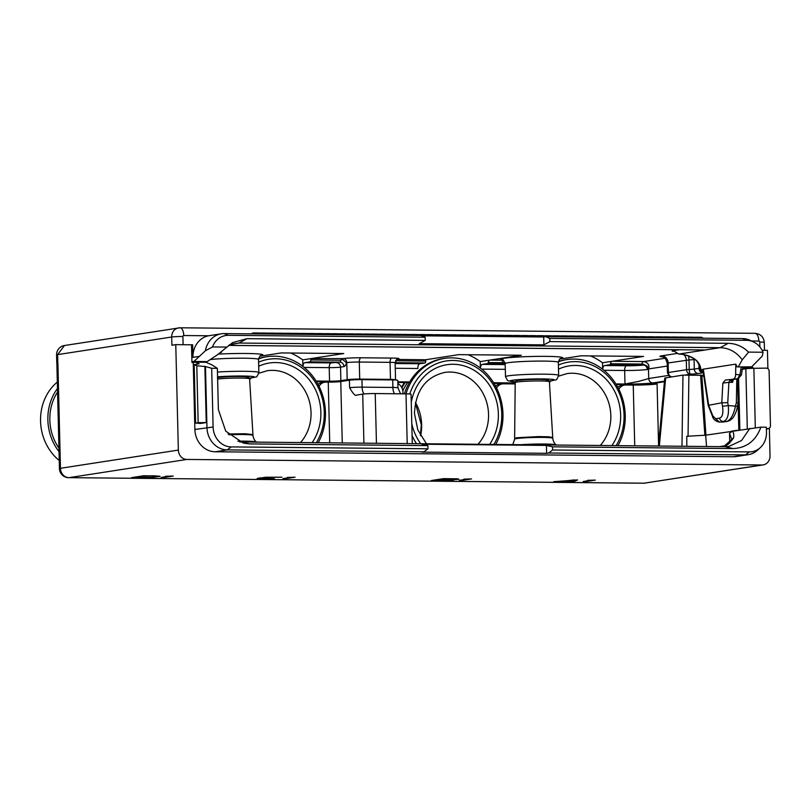 <?xml version="1.0" encoding="UTF-8"?>
<svg xmlns="http://www.w3.org/2000/svg" width="811" height="811" viewBox="0 0 811 811"><rect width="100%" height="100%" fill="white"/><g stroke="black" fill="none" stroke-linecap="round" stroke-linejoin="round"><path stroke-width="1.22" d="M762.097 350.281L767.449 350.332L767.895 368.67M769.355 428.086L770.024 455.782A9.306 8.262 81.2 0 1 763.161 464.896L644.086 483.194L68.965 477.659L186.854 459.442L761.975 464.987A9.306 8.262 81.2 0 0 763.161 464.896M761.975 464.987L644.086 483.194A9.306 4.237 -89.4 0 1 643.772 483.214L68.965 477.659A9.306 8.262 81.2 0 1 60.46 468.292L57.885 362.841A9.306 0.618 -1.4 0 0 56.861 363.146L59.436 468.596A9.306 0.618 -1.4 0 1 60.46 468.292L178.349 450.085A9.306 8.262 81.2 0 0 186.854 459.442M178.349 450.085L175.774 344.634L191.508 344.787L191.943 362.466L193.241 362.476L194.883 429.475A22.15 19.667 81.2 0 0 215.138 451.768L733.296 456.755A22.15 19.667 81.2 0 0 736.145 456.552L748.229 454.687A22.15 19.667 81.2 0 0 757.788 449.983L760.434 447.51A19.778 17.558 81.2 0 0 766.486 432.334L766.365 427.204L760.9 427.154C755.761 440.839 746.505 447.976 733.114 448.564L552.534 446.82L546.432 445.421L546.624 453.308L421.973 452.102L423.991 451.788L427.965 448.797L427.884 445.624L249.585 443.911L243.462 443.151L225.732 431.158L218.362 409.565L217.358 368.346L211.681 368.295L213.111 427.012A19.778 17.558 81.2 0 0 231.206 446.912L427.965 448.797M752.111 366.41L752.142 367.525M617.82 387.242A9.306 8.262 -98.8 0 1 621.53 385.539L624.551 385.073A9.306 8.262 81.2 0 0 618.854 389.239M495.541 386.066A9.306 8.262 -98.8 0 1 499.252 384.363L502.273 383.897A9.306 8.262 81.2 0 0 496.575 388.063M318.034 384.353A9.306 8.262 -98.8 0 1 321.744 382.65L324.765 382.184A9.306 8.262 81.2 0 0 319.068 386.35M191.518 344.979L192.653 344.807L191.508 344.797M57.885 362.841L57.804 362.852A9.306 0.618 178.6 0 0 56.78 363.156A9.306 0.618 178.6 0 0 56.861 363.237M363.916 443.211L362.72 394.136L356.678 395.069C355.512 396.376 353.16 393.933 349.612 387.729L349.429 380.217L340.762 381.555A9.306 0.618 178.6 0 1 328.252 382.123L325.961 382.103A9.306 8.262 81.2 0 0 324.765 382.184M349.429 380.217A9.306 0.618 -1.4 0 1 361.949 379.639L392.717 379.933A9.306 0.618 -1.4 0 1 397.785 380.359L397.968 387.871L400.543 393.801M407.213 443.627L405.997 393.852A9.306 0.618 -1.4 0 1 411.065 394.278L412.282 443.678M405.997 393.852L375.229 393.558A9.306 0.618 -1.4 0 0 362.72 394.136M402.996 393.822L402.945 392.118A9.306 8.262 81.2 0 0 397.866 383.613M515.198 383.927L503.469 383.816A9.306 8.262 81.2 0 0 502.273 383.897M634.729 445.817L633.239 385.063L625.747 384.992A9.306 8.262 81.2 0 0 624.551 385.073M633.239 385.063A17.72 1.176 178.6 0 0 657.082 383.968L658.562 444.732M742.704 368.447L748.918 367.495L752.861 367.535L752.882 368.316M748.918 367.495L748.938 368.468M766.405 428.948L767.024 428.938A2.869 2.828 -112.6 0 0 768.068 428.725L768.727 428.451A2.869 2.828 67.4 0 0 770.45 425.765L769.112 370.962A2.869 2.828 67.4 0 0 766.213 368.133L753.865 368.295A7.745 0.517 178.6 0 0 745.836 368.741L742.349 369.238L741.355 375.047L735.638 374.398L735.8 364.129L737.077 366.907L751.665 366.846L744.569 367.941A18.663 1.237 178.6 0 0 742.704 368.376M768.727 428.451A2.869 2.828 67.4 0 1 767.693 428.664L766.395 428.684M552.534 446.82L552.605 450.004L548.631 452.994L745.39 454.89A22.15 19.667 81.2 0 0 748.229 454.687M552.605 450.004L749.364 451.899A19.778 17.558 81.2 0 0 760.434 447.51M548.631 452.994L546.624 453.308M211.681 368.295L205.477 366.531L206.967 427.61A22.15 19.667 81.2 0 0 227.232 449.902L423.991 451.788M205.477 366.531L196.779 365.781L194.164 364.656L199.141 363.825L195.258 362.162L205.832 362.264L211.965 364.879L217.358 368.346M193.241 362.476L195.258 362.162M204.869 366.268L206.237 422.572L200.601 423.443L195.593 423.058L194.164 364.656M681.98 446.273L682.963 375.108L702.275 375.321M682.963 375.108L664.767 378.048L658.441 446.05M703.786 376.04L701.89 376.314L705.945 435.152M686.836 446.324L686.785 436.277L705.671 435.193L760.9 427.154M721.537 422.085L722.216 422.085A62.741 4.167 178.6 0 0 726.565 421.497A4.43 3.933 81.2 0 0 727.143 421.456L729.788 420.524C733.164 417.837 733.306 418.314 736.601 410.508L738.192 402.945L736.368 402.763L736.793 378.95M737.027 430.317L731.38 431.219M721.871 422.115L722.631 422.065A4.43 3.629 83.2 0 1 722.216 422.085L721.871 422.115M616.279 384.556L636.544 384.749A17.234 1.146 -1.4 0 1 651.284 383.765L664.432 381.738M703.005 375.777L703.735 375.665M664.483 381.15L652.774 382.954C646.205 383.816 631.161 384.242 624.906 384.029L615.894 383.927M730.356 379.913A2.656 2.362 81.2 0 0 730.691 379.893L738.03 378.757L725.358 380.035L737.696 378.778L739.987 374.439L741.284 366.947L742.43 367.16M741.284 366.947L737.077 366.907M229.381 344.888L238.951 343.043L720.188 347.676C729.069 347.98 736.429 352.025 742.247 359.81L748.573 352.106L763.039 352.248L762.228 356.12L751.665 366.846M742.247 359.81L738.345 366.714M748.573 352.106C742.623 346.409 735.82 343.479 728.166 343.317L549.878 341.603L549.797 338.42L545.712 336.677L742.541 338.572A22.15 19.667 -98.8 0 1 750.236 340.377L753.5 341.928A19.778 17.558 -98.8 0 1 763.039 352.248M549.797 338.42L746.637 340.316A19.778 17.558 -98.8 0 1 753.5 341.928M549.878 341.603L543.887 344.878L543.694 336.991L545.712 336.677M425.228 340.397L425.157 337.224L228.317 335.328A19.778 17.558 -98.8 0 0 212.492 346.946L226.958 347.088L232.676 342.587L246.939 338.684L425.228 340.397L419.236 343.671L543.887 344.878M425.157 337.224L421.061 335.48L224.231 333.585A22.15 19.667 -98.8 0 0 221.393 333.787L208.63 335.774A22.15 19.667 81.2 0 0 192.957 357.357L192.653 344.807M226.958 347.088L217.47 354.752L207.21 361.605L193.9 361.473L205.396 350.757A22.15 19.667 -98.8 0 1 221.393 333.787M212.492 346.946L205.396 350.757M207.21 361.605L203.085 362.243M728.166 343.317L720.188 347.676L678.807 354.072C684.281 354.204 689.299 355.674 693.892 358.503A4.43 1.581 123.9 0 1 693.354 358.411L693.354 358.411C687.616 355.299 682.72 353.849 678.655 354.083L673.353 350.656L679.273 349.744M693.892 358.503A31.011 27.533 -98.8 0 1 694.976 359.263C698.514 361.888 700.522 365.497 700.968 370.1L703.299 369.147L735.8 364.129M228.783 345.385L704.708 349.967M191.923 361.777L193.9 361.473M421.852 335.815L543.694 336.991M255.526 333.889A2.169 0.993 -89.4 0 0 255.475 333.838A10.594 4.825 -89.4 0 0 253.569 332.946A10.594 4.825 -89.4 0 0 251.592 333.848M261.284 333.939A2.169 0.993 -89.4 0 0 261.243 333.889A10.594 4.825 -89.4 0 0 259.327 332.997L253.569 332.946M263.413 333.96A2.169 0.993 -89.4 0 0 263.372 333.909A10.594 4.825 -89.4 0 0 261.456 333.017A10.594 4.825 -89.4 0 0 260.392 333.27M269.171 334.02A2.169 0.993 -89.4 0 0 269.13 333.97A10.594 4.825 -89.4 0 0 267.224 333.078L261.456 333.017M271.31 334.041A2.169 0.993 -89.4 0 0 271.259 333.99A10.594 4.825 -89.4 0 0 269.353 333.098A10.594 4.825 -89.4 0 0 268.279 333.351M277.068 334.091A2.169 0.993 -89.4 0 0 277.017 334.041A10.594 4.825 -89.4 0 0 275.111 333.149L269.353 333.098M279.197 334.112A2.169 0.993 -89.4 0 0 279.146 334.061A10.594 4.825 -89.4 0 0 277.24 333.169A10.594 4.825 -89.4 0 0 276.176 333.422M284.955 334.173A2.169 0.993 -89.4 0 0 284.904 334.122A10.594 4.825 -89.4 0 0 282.998 333.23L277.24 333.169M287.084 334.193A2.169 0.993 -89.4 0 0 287.033 334.142A10.594 4.825 -89.4 0 0 285.127 333.25A10.594 4.825 -89.4 0 0 284.063 333.503M292.842 334.244A2.169 0.993 -89.4 0 0 292.791 334.193A10.594 4.825 -89.4 0 0 290.885 333.301L285.127 333.25M294.971 334.264A2.169 0.993 -89.4 0 0 294.93 334.213A10.594 4.825 -89.4 0 0 293.014 333.321A10.594 4.825 -89.4 0 0 291.95 333.574M300.729 334.325A2.169 0.993 -89.4 0 0 300.688 334.274A10.594 4.825 -89.4 0 0 298.772 333.382L293.014 333.321M302.858 334.345A2.169 0.993 -89.4 0 0 302.817 334.294A10.594 4.825 -89.4 0 0 300.911 333.402A10.594 4.825 -89.4 0 0 299.837 333.656M308.616 334.396A2.169 0.993 -89.4 0 0 308.575 334.345A10.594 4.825 -89.4 0 0 306.67 333.453L300.911 333.402M310.755 334.416A2.169 0.993 -89.4 0 0 310.704 334.365A10.594 4.825 -89.4 0 0 308.798 333.473A10.594 4.825 -89.4 0 0 307.724 333.726M316.513 334.477A2.169 0.993 -89.4 0 0 316.462 334.426A10.594 4.825 -89.4 0 0 314.556 333.534L308.798 333.473M318.642 334.497A2.169 0.993 -89.4 0 0 318.591 334.446A10.594 4.825 -89.4 0 0 316.685 333.554A10.594 4.825 -89.4 0 0 315.621 333.808M324.4 334.548A2.169 0.993 -89.4 0 0 324.349 334.497A10.594 4.825 -89.4 0 0 322.443 333.605L316.685 333.554M326.529 334.568A2.169 0.993 -89.4 0 0 326.478 334.517A10.594 4.825 -89.4 0 0 324.572 333.625A10.594 4.825 -89.4 0 0 323.508 333.879M332.287 334.619A2.169 0.993 -89.4 0 0 332.236 334.578A10.594 4.825 -89.4 0 0 330.33 333.686L324.572 333.625M334.416 334.649A2.169 0.993 -89.4 0 0 334.375 334.598A10.594 4.825 -89.4 0 0 332.459 333.706A10.594 4.825 -89.4 0 0 331.395 333.96M340.174 334.7A2.169 0.993 -89.4 0 0 340.133 334.649A10.594 4.825 -89.4 0 0 338.217 333.757L332.459 333.706M342.303 334.72A2.169 0.993 -89.4 0 0 342.262 334.669A10.594 4.825 -89.4 0 0 340.356 333.777A10.594 4.825 -89.4 0 0 339.282 334.031M348.071 334.771A2.169 0.993 -89.4 0 0 348.02 334.73A10.594 4.825 -89.4 0 0 346.115 333.838L340.356 333.777M350.2 334.791A2.169 0.993 -89.4 0 0 350.149 334.75A10.594 4.825 -89.4 0 0 348.243 333.858A10.594 4.825 -89.4 0 0 347.169 334.112M355.958 334.852A2.169 0.993 -89.4 0 0 355.907 334.801A10.594 4.825 -89.4 0 0 354.001 333.909L348.243 333.858M358.087 334.872A2.169 0.993 -89.4 0 0 358.036 334.821A10.594 4.825 -89.4 0 0 356.13 333.929A10.594 4.825 -89.4 0 0 355.066 334.183M363.845 334.923A2.169 0.993 -89.4 0 0 363.794 334.882A10.594 4.825 -89.4 0 0 361.888 333.99L356.13 333.929M365.974 334.943A2.169 0.993 -89.4 0 0 365.923 334.902A10.594 4.825 -89.4 0 0 364.017 334.01A10.594 4.825 -89.4 0 0 362.953 334.264M371.732 335.004A2.169 0.993 -89.4 0 0 371.691 334.953A10.594 4.825 -89.4 0 0 369.775 334.061L364.017 334.01M373.861 335.024A2.169 0.993 -89.4 0 0 373.82 334.973A10.594 4.825 -89.4 0 0 371.904 334.081A10.594 4.825 -89.4 0 0 370.84 334.335M379.619 335.075A2.169 0.993 -89.4 0 0 379.578 335.034A10.594 4.825 -89.4 0 0 377.662 334.142L371.904 334.081M381.758 335.095A2.169 0.993 -89.4 0 0 381.707 335.055A10.594 4.825 -89.4 0 0 379.801 334.162A10.594 4.825 -89.4 0 0 378.727 334.416M387.516 335.156A2.169 0.993 -89.4 0 0 387.465 335.105A10.594 4.825 -89.4 0 0 385.56 334.213L379.801 334.162M389.645 335.176A2.169 0.993 -89.4 0 0 389.594 335.125A10.594 4.825 -89.4 0 0 387.688 334.233A10.594 4.825 -89.4 0 0 386.624 334.487M395.403 335.227A2.169 0.993 -89.4 0 0 395.352 335.186A10.594 4.825 -89.4 0 0 393.447 334.294L387.688 334.233M397.532 335.247A2.169 0.993 -89.4 0 0 397.481 335.207A10.594 4.825 -89.4 0 0 395.575 334.314A10.594 4.825 -89.4 0 0 394.511 334.558M403.29 335.308A2.169 0.993 -89.4 0 0 403.239 335.257A10.594 4.825 -89.4 0 0 401.333 334.365L395.575 334.314M405.419 335.328A2.169 0.993 -89.4 0 0 405.368 335.278A10.594 4.825 -89.4 0 0 403.462 334.385A10.594 4.825 -89.4 0 0 402.398 334.639M411.177 335.379A2.169 0.993 -89.4 0 0 411.136 335.338A10.594 4.825 -89.4 0 0 409.22 334.446L403.462 334.385M413.306 335.399A2.169 0.993 -89.4 0 0 413.265 335.359A10.594 4.825 -89.4 0 0 411.349 334.467A10.594 4.825 -89.4 0 0 410.285 334.71M419.064 335.46A2.169 0.993 -89.4 0 0 419.023 335.409A10.594 4.825 -89.4 0 0 417.118 334.517L411.349 334.467M421.264 335.561A2.169 0.993 -89.4 0 0 421.152 335.43A10.594 4.825 -89.4 0 0 419.246 334.537A10.594 4.825 -89.4 0 0 418.172 334.791M427.174 335.866A2.169 0.993 -89.4 0 0 426.91 335.49A10.594 4.825 -89.4 0 0 425.005 334.598L419.246 334.537M428.167 335.876A9.61 4.379 -89.4 0 0 427.123 335.592A9.61 4.379 -89.4 0 0 427.002 335.592M429.303 335.886A2.169 0.993 -89.4 0 0 429.039 335.511A10.594 4.825 -89.4 0 0 427.133 334.619A10.594 4.825 -89.4 0 0 426.069 334.862M435.061 335.947A2.169 0.993 -89.4 0 0 434.797 335.561A10.594 4.825 -89.4 0 0 432.892 334.669L427.133 334.619M436.054 335.957A9.61 4.379 -89.4 0 0 435.01 335.663A9.61 4.379 -89.4 0 0 434.899 335.673M437.19 335.967A2.169 0.993 -89.4 0 0 436.926 335.582A10.594 4.825 -89.4 0 0 435.02 334.69A10.594 4.825 -89.4 0 0 433.956 334.943M442.958 336.018A2.169 0.993 -89.4 0 0 442.684 335.642A10.594 4.825 -89.4 0 0 440.779 334.75L435.02 334.69M443.941 336.028A9.61 4.379 -89.4 0 0 442.897 335.744A9.61 4.379 -89.4 0 0 442.786 335.744M445.087 336.038A2.169 0.993 -89.4 0 0 444.823 335.663A10.594 4.825 -89.4 0 0 442.907 334.771A10.594 4.825 -89.4 0 0 441.843 335.014M450.845 336.099A2.169 0.993 -89.4 0 0 450.581 335.713A10.594 4.825 -89.4 0 0 448.665 334.821L442.907 334.771M451.828 336.109A9.61 4.379 -89.4 0 0 450.794 335.815A9.61 4.379 -89.4 0 0 450.673 335.825M452.974 336.119A2.169 0.993 -89.4 0 0 452.71 335.734A10.594 4.825 -89.4 0 0 450.794 334.842A10.594 4.825 -89.4 0 0 449.73 335.095M458.732 336.17A2.169 0.993 -89.4 0 0 458.468 335.795A10.594 4.825 -89.4 0 0 456.563 334.902L450.794 334.842M459.715 336.18A9.61 4.379 -89.4 0 0 458.681 335.896A9.61 4.379 -89.4 0 0 458.56 335.896M460.861 336.19A2.169 0.993 -89.4 0 0 460.597 335.815A10.594 4.825 -89.4 0 0 458.691 334.923A10.594 4.825 -89.4 0 0 457.617 335.166M466.619 336.251A2.169 0.993 -89.4 0 0 466.355 335.866A10.594 4.825 -89.4 0 0 464.45 334.973L458.691 334.923M467.612 336.261A9.61 4.379 -89.4 0 0 466.568 335.967A9.61 4.379 -89.4 0 0 466.447 335.977M468.748 336.271A2.169 0.993 -89.4 0 0 468.484 335.886A10.594 4.825 -89.4 0 0 466.578 334.994A10.594 4.825 -89.4 0 0 465.514 335.247M474.506 336.322A2.169 0.993 -89.4 0 0 474.242 335.936A10.594 4.825 -89.4 0 0 472.337 335.055L466.578 334.994M475.499 336.332A9.61 4.379 -89.4 0 0 474.455 336.048A9.61 4.379 -89.4 0 0 474.344 336.048M476.645 336.342A2.169 0.993 -89.4 0 0 476.371 335.967A10.594 4.825 -89.4 0 0 474.465 335.075A10.594 4.825 -89.4 0 0 473.401 335.318M482.403 336.403A2.169 0.993 -89.4 0 0 482.129 336.018A10.594 4.825 -89.4 0 0 480.224 335.125L474.465 335.075M483.386 336.413A9.61 4.379 -89.4 0 0 482.342 336.119A9.61 4.379 -89.4 0 0 482.231 336.129M484.532 336.423A2.169 0.993 -89.4 0 0 484.268 336.038A10.594 4.825 -89.4 0 0 482.352 335.146A10.594 4.825 -89.4 0 0 481.288 335.399M490.29 336.474A2.169 0.993 -89.4 0 0 490.026 336.089A10.594 4.825 -89.4 0 0 488.11 335.207L482.352 335.146M491.273 336.484A9.61 4.379 -89.4 0 0 490.239 336.2A9.61 4.379 -89.4 0 0 490.118 336.2M492.419 336.494A2.169 0.993 -89.4 0 0 492.155 336.109A10.594 4.825 -89.4 0 0 490.25 335.227A10.594 4.825 -89.4 0 0 489.175 335.47M498.177 336.555A2.169 0.993 -89.4 0 0 497.913 336.17A10.594 4.825 -89.4 0 0 496.008 335.278L490.25 335.227M499.16 336.565A9.61 4.379 -89.4 0 0 498.126 336.271A9.61 4.379 -89.4 0 0 498.005 336.271M500.306 336.575A2.169 0.993 -89.4 0 0 500.042 336.19A10.594 4.825 -89.4 0 0 498.136 335.298A10.594 4.825 -89.4 0 0 497.062 335.551M506.064 336.626A2.169 0.993 -89.4 0 0 505.8 336.241A10.594 4.825 -89.4 0 0 503.895 335.359L498.136 335.298M507.057 336.636A9.61 4.379 -89.4 0 0 506.013 336.352A9.61 4.379 -89.4 0 0 505.892 336.352M508.193 336.646A2.169 0.993 -89.4 0 0 507.929 336.261A10.594 4.825 -89.4 0 0 506.023 335.379A10.594 4.825 -89.4 0 0 504.959 335.622M513.951 336.707A2.169 0.993 -89.4 0 0 513.687 336.322A10.594 4.825 -89.4 0 0 511.782 335.43L506.023 335.379M514.944 336.717A9.61 4.379 -89.4 0 0 513.9 336.423A9.61 4.379 -89.4 0 0 513.789 336.423M516.09 336.727A2.169 0.993 -89.4 0 0 515.816 336.342A10.594 4.825 -89.4 0 0 513.91 335.45A10.594 4.825 -89.4 0 0 512.846 335.703M521.848 336.778A2.169 0.993 -89.4 0 0 521.585 336.393A10.594 4.825 -89.4 0 0 519.669 335.511L513.91 335.45M522.831 336.788A9.61 4.379 -89.4 0 0 521.787 336.504A9.61 4.379 -89.4 0 0 521.676 336.504M523.977 336.798A2.169 0.993 -89.4 0 0 523.713 336.413A10.594 4.825 -89.4 0 0 521.797 335.531A10.594 4.825 -89.4 0 0 520.733 335.774M529.735 336.859A2.169 0.993 -89.4 0 0 529.471 336.474A10.594 4.825 -89.4 0 0 527.555 335.582L521.797 335.531M530.718 336.869A9.61 4.379 -89.4 0 0 529.684 336.575A9.61 4.379 -89.4 0 0 529.563 336.575M531.864 336.879A2.169 0.993 -89.4 0 0 531.6 336.494A10.594 4.825 -89.4 0 0 529.695 335.602A10.594 4.825 -89.4 0 0 528.62 335.855M537.622 336.93A2.169 0.993 -89.4 0 0 537.358 336.545A10.594 4.825 -89.4 0 0 535.453 335.663L529.695 335.602M538.616 336.94A9.61 4.379 -89.4 0 0 537.571 336.656A9.61 4.379 -89.4 0 0 537.45 336.656M539.751 336.95A2.169 0.993 -89.4 0 0 539.487 336.565A10.594 4.825 -89.4 0 0 537.581 335.683A10.594 4.825 -89.4 0 0 536.517 335.926M545.377 336.727A9.61 4.379 -89.4 0 0 545.347 336.727A2.169 0.993 -89.4 0 0 545.245 336.626A10.594 4.825 -89.4 0 0 543.34 335.734L537.581 335.683M547.425 336.697A2.169 0.993 -89.4 0 0 547.374 336.646A10.594 4.825 -89.4 0 0 545.468 335.754A10.594 4.825 -89.4 0 0 544.404 336.007M553.183 336.747A2.169 0.993 -89.4 0 0 553.132 336.697A10.594 4.825 -89.4 0 0 551.227 335.815L545.468 335.754M555.312 336.768A2.169 0.993 -89.4 0 0 555.261 336.717A10.594 4.825 -89.4 0 0 553.355 335.835A10.594 4.825 -89.4 0 0 552.291 336.078M561.07 336.829A2.169 0.993 -89.4 0 0 561.03 336.778A10.594 4.825 -89.4 0 0 559.114 335.886L553.355 335.835M563.199 336.849A2.169 0.993 -89.4 0 0 563.158 336.798A10.594 4.825 -89.4 0 0 561.242 335.906A10.594 4.825 -89.4 0 0 560.178 336.159M568.957 336.9A2.169 0.993 -89.4 0 0 568.917 336.849A10.594 4.825 -89.4 0 0 567.011 335.967L561.242 335.906M571.096 336.92A2.169 0.993 -89.4 0 0 571.045 336.869A10.594 4.825 -89.4 0 0 569.14 335.987A10.594 4.825 -89.4 0 0 568.065 336.23M576.854 336.981A2.169 0.993 -89.4 0 0 576.803 336.93A10.594 4.825 -89.4 0 0 574.898 336.038L569.14 335.987M578.983 337.001A2.169 0.993 -89.4 0 0 578.932 336.95A10.594 4.825 -89.4 0 0 577.027 336.058A10.594 4.825 -89.4 0 0 575.962 336.312M584.741 337.052A2.169 0.993 -89.4 0 0 584.69 337.001A10.594 4.825 -89.4 0 0 582.785 336.109L577.027 336.058M586.87 337.072A2.169 0.993 -89.4 0 0 586.819 337.021A10.594 4.825 -89.4 0 0 584.913 336.139A10.594 4.825 -89.4 0 0 583.849 336.383M592.628 337.133A2.169 0.993 -89.4 0 0 592.577 337.082A10.594 4.825 -89.4 0 0 590.672 336.19L584.913 336.139M594.757 337.153A2.169 0.993 -89.4 0 0 594.716 337.102A10.594 4.825 -89.4 0 0 592.8 336.21A10.594 4.825 -89.4 0 0 591.736 336.464M600.515 337.204A2.169 0.993 -89.4 0 0 600.475 337.153A10.594 4.825 -89.4 0 0 598.559 336.261L592.8 336.21M602.644 337.224A2.169 0.993 -89.4 0 0 602.603 337.173A10.594 4.825 -89.4 0 0 600.687 336.291A10.594 4.825 -89.4 0 0 599.623 336.535M608.402 337.285A2.169 0.993 -89.4 0 0 608.362 337.234A10.594 4.825 -89.4 0 0 606.456 336.342L600.687 336.291M610.541 337.305A2.169 0.993 -89.4 0 0 610.49 337.254A10.594 4.825 -89.4 0 0 608.585 336.362A10.594 4.825 -89.4 0 0 607.51 336.616M616.299 337.356A2.169 0.993 -89.4 0 0 616.248 337.305A10.594 4.825 -89.4 0 0 614.343 336.413L608.585 336.362M618.428 337.376A2.169 0.993 -89.4 0 0 618.377 337.325A10.594 4.825 -89.4 0 0 616.472 336.433A10.594 4.825 -89.4 0 0 615.407 336.687M624.186 337.437A2.169 0.993 -89.4 0 0 624.135 337.386A10.594 4.825 -89.4 0 0 622.23 336.494L616.472 336.433M626.315 337.457A2.169 0.993 -89.4 0 0 626.264 337.406A10.594 4.825 -89.4 0 0 624.358 336.514A10.594 4.825 -89.4 0 0 623.294 336.768M632.073 337.508A2.169 0.993 -89.4 0 0 632.022 337.457A10.594 4.825 -89.4 0 0 630.117 336.565L624.358 336.514M634.202 337.528A2.169 0.993 -89.4 0 0 634.161 337.477A10.594 4.825 -89.4 0 0 632.245 336.585A10.594 4.825 -89.4 0 0 631.181 336.839M639.96 337.589A2.169 0.993 -89.4 0 0 639.92 337.538A10.594 4.825 -89.4 0 0 638.004 336.646L632.245 336.585M642.089 337.609A2.169 0.993 -89.4 0 0 642.048 337.558A10.594 4.825 -89.4 0 0 640.143 336.666A10.594 4.825 -89.4 0 0 639.068 336.92M647.857 337.66A2.169 0.993 -89.4 0 0 647.807 337.609A10.594 4.825 -89.4 0 0 645.901 336.717L640.143 336.666M649.986 337.68A2.169 0.993 -89.4 0 0 649.935 337.629A10.594 4.825 -89.4 0 0 648.03 336.737A10.594 4.825 -89.4 0 0 646.955 336.991M655.744 337.741A2.169 0.993 -89.4 0 0 655.693 337.69A10.594 4.825 -89.4 0 0 653.788 336.798L648.03 336.737M657.873 337.761A2.169 0.993 -89.4 0 0 657.822 337.711A10.594 4.825 -89.4 0 0 655.917 336.818A10.594 4.825 -89.4 0 0 654.852 337.072M663.631 337.812A2.169 0.993 -89.4 0 0 663.58 337.761A10.594 4.825 -89.4 0 0 661.675 336.869L655.917 336.818M665.76 337.832A2.169 0.993 -89.4 0 0 665.709 337.781A10.594 4.825 -89.4 0 0 663.803 336.889A10.594 4.825 -89.4 0 0 662.739 337.143M671.518 337.893A2.169 0.993 -89.4 0 0 671.478 337.842A10.594 4.825 -89.4 0 0 669.562 336.95L663.803 336.889M673.647 337.913A2.169 0.993 -89.4 0 0 673.606 337.863A10.594 4.825 -89.4 0 0 671.69 336.97A10.594 4.825 -89.4 0 0 670.626 337.224M679.405 337.964A2.169 0.993 -89.4 0 0 679.365 337.913A10.594 4.825 -89.4 0 0 677.449 337.021L671.69 336.97M681.534 337.984A2.169 0.993 -89.4 0 0 681.493 337.934A10.594 4.825 -89.4 0 0 679.588 337.041A10.594 4.825 -89.4 0 0 678.513 337.295M687.302 338.045A2.169 0.993 -89.4 0 0 687.252 337.994A10.594 4.825 -89.4 0 0 685.346 337.102L679.588 337.041M689.431 338.065A2.169 0.993 -89.4 0 0 689.38 338.015A10.594 4.825 -89.4 0 0 687.475 337.123A10.594 4.825 -89.4 0 0 686.4 337.376M695.189 338.116A2.169 0.993 -89.4 0 0 695.139 338.065A10.594 4.825 -89.4 0 0 693.233 337.173L687.475 337.123M697.318 338.136A2.169 0.993 -89.4 0 0 697.267 338.086A10.594 4.825 -89.4 0 0 695.362 337.194A10.594 4.825 -89.4 0 0 694.297 337.447M703.076 338.197A2.169 0.993 -89.4 0 0 703.025 338.146A10.594 4.825 -89.4 0 0 701.12 337.254L695.362 337.194M175.774 344.634L171.902 345.233L171.699 337.011A9.306 8.262 -98.8 0 1 178.562 327.897A9.306 8.262 -98.8 0 1 179.758 327.806A8.333 3.791 90.6 0 1 180.042 327.786A8.333 3.791 90.6 0 1 183.752 335.531L208.63 335.774M281.934 477.223L265.623 477.233L257.138 478.541L274.392 478.703L260.929 478.196L268.066 477.334L281.934 477.223M452.822 479.706L458.864 479.26L457.495 478.825L443.445 478.642L431.361 480.517L448.655 480.507L453.714 480.051L452.812 479.514M577.564 479.94L553.639 481.693L561.658 481.258L573.367 481.886L577.564 479.94M155.499 475.875L143.659 475.763L131.575 477.628L151.616 477.527L160.061 476.381L155.499 475.875M161.156 477.912L173.25 476.047L165.525 476.27L168.232 476.331L161.146 477.426M282.948 479.088L295.032 477.223L287.317 477.436L290.024 477.507L282.938 478.602M459.462 480.781L471.556 478.916L463.841 479.139L466.538 479.21L459.452 480.305M583.221 481.977L595.315 480.112L587.6 480.335L590.296 480.396L583.21 481.491M260.392 478.358L260.382 477.801M259.53 478.814L259.51 477.932M258.08 478.723L258.06 478.155M452.437 480.254L452.416 479.534M451.169 480.365L451.149 479.554M457.83 479.423L457.82 478.865M456.573 479.534L456.552 478.794M454.231 479.007L441.265 479.473L454.231 478.754M450.5 480.061L435.862 480.305L439.724 479.706L450.5 480.061M573.367 481.886L573.336 480.629M574.563 480.082L572.059 481.197L563.179 481.105L574.563 479.909M159.27 476.584L159.26 476.057M153.958 476.118L156.847 476.392L150.927 477.304L136.076 477.415L145.078 476.027L153.948 475.864M56.78 363.156L56.577 354.934A9.306 9.306 0 0 1 64.464 345.516L57.601 354.63L171.699 337.011A8.333 0.558 -1.4 0 1 182.901 336.494A0.973 0.862 -98.8 0 1 183.752 335.531M673.992 351.264L673.698 351.254C671.721 351.193 671.609 350.991 673.353 350.656M603.972 370.292L624.663 370.485A17.72 1.176 178.6 0 0 647.279 369.563C646.996 366.866 645.749 365.366 643.528 365.062L609.831 364.737A1.774 0.811 -89.4 0 0 610.511 363.744A4.43 2.017 90.6 0 1 612.204 361.26L643.569 356.414L581.011 355.816L559.661 359.111M480.376 368.072L480.224 361.584L521.291 355.238L458.732 354.64L425.724 359.739L396.802 359.455M397.339 359.161L397.562 359.121A13.29 0.882 178.6 0 0 391.774 358.077L361.007 357.783A13.29 0.882 178.6 0 0 343.124 358.594L310.775 358.634L343.783 353.535L281.224 352.927L259.875 356.232M220.014 352.582L221.504 352.359L220.308 352.349M310.045 361.848L304.804 362.659L331.121 362.912L339.91 362.142L310.045 361.848A1.774 0.811 -89.4 0 0 310.806 359.952L310.775 358.634L302.716 359.871A63.582 56.446 81.2 0 0 290.632 353.018M302.929 366.4A4.43 2.017 90.6 0 1 304.804 362.659M302.878 366.359L302.716 359.871M341.036 358.918A3.984 3.538 -98.8 0 1 342.141 359.131L340.671 360.246A1.774 0.811 90.6 0 1 339.91 362.142A4.43 3.933 -98.8 0 1 343.955 366.592A6.204 2.828 90.6 0 0 346.419 362.669L342.141 359.131M395.2 379.994A9.306 0.618 178.6 0 0 395.545 379.822A9.306 0.618 178.6 0 0 390.476 379.396L359.709 379.092A9.306 0.618 178.6 0 0 347.189 379.67L340.863 380.653A8.414 0.558 -1.4 0 1 329.54 381.17L316.108 381.038M409.667 381.94L397.816 381.829M397.836 382.457L409.322 382.539M337.467 381.869L316.493 381.667M404.263 382.518A56.364 50.039 81.2 0 0 401.688 387.405M405.216 382.528A51.924 46.105 81.2 0 0 401.942 387.891M515.198 383.583L494 383.38M515.208 382.954L493.605 382.751M624.987 384.008L638.45 381.454L648.719 378.504C649.023 381.231 650.371 382.721 652.774 382.954M480.224 361.584A63.582 56.446 81.2 0 0 468.129 354.731M602.664 369.248L602.502 362.76A63.582 56.446 81.2 0 0 590.418 355.907M602.715 369.289A4.43 2.017 90.6 0 1 604.59 365.548L626.568 365.761A13.29 0.882 178.6 0 0 643.528 365.062L643.863 364.95A1.774 0.811 -89.4 0 0 643.934 364.889C644.603 364.615 643.944 364.342 641.947 364.048L610.511 363.744M609.831 364.737L604.59 365.548M647.279 369.563L648.486 369.137L648.719 378.504L668.426 375.452M643.863 364.95A4.43 3.69 50.6 0 1 648.486 369.137A6.204 2.828 -89.4 0 0 648.729 368.914C649.56 364.849 647.857 362.405 643.64 361.564L664.979 358.269M703.198 372.107A4.43 3.933 81.2 0 1 700.968 370.1L699.913 368.042L699.001 368.356L698.91 364.646M694.976 359.263L694.429 359.161C697.196 360.783 699.021 363.825 699.913 368.285L699.913 368.042M678.807 354.072L674.205 351.244M703.299 372.776A12.854 0.852 -1.4 0 1 703.056 372.817L698.352 373.536A12.854 0.852 -1.4 0 1 690.597 374.155A4.43 1.267 -92.5 0 1 689.218 369.481L686.552 369.694L686.319 360.155A7.086 6.295 81.2 0 0 683.825 354.62M685.924 374.875L690.597 374.155A4.43 3.933 -98.8 0 1 686.552 369.694L668.376 372.502A8.414 0.558 178.6 0 0 667.453 372.786L667.22 363.237A8.414 0.558 -1.4 0 1 668.142 362.963A7.086 6.295 81.2 0 0 661.654 355.826L677.56 353.373M702.884 369.806L708.175 405.399L721.78 402.773L722.865 383.086L725.358 380.035M721.78 402.773L727.761 402.682L728.288 405.612C729.079 414.938 727.416 420.22 723.331 421.467A4.43 3.933 -98.8 0 1 719.438 418.152L715.596 418.75L712.778 415.769A4.43 0.76 -21.4 0 0 712.443 416.276L708.175 405.399M733.732 378.747A4.43 2.017 -89.4 0 0 735.638 374.398M730.082 379.964L730.62 379.903M741.244 369.502L742.339 369.694M733.377 379.477L732.536 382.376L732.11 379.67M727.761 402.682L728.886 382.336L732.536 382.376L730.072 379.964L728.886 382.336L722.865 383.086M715.596 418.75L719.479 422.065L726.565 421.497C730.65 420.149 733.661 414.867 735.597 405.682L736.368 402.763M602.502 362.76L612.204 361.26L643.64 361.564A4.43 2.017 -89.4 0 0 641.947 364.048M560.665 358.452C560.888 359.02 560.016 356.86 558.333 362.314A26.581 1.764 178.6 0 0 537.946 361.098A26.581 1.764 178.6 0 0 508.081 362.73A26.581 1.764 178.6 0 0 505.172 363.612L487.553 363.561L482.312 364.372L505.202 364.585M480.426 368.103A4.43 2.017 90.6 0 1 482.312 364.372M487.553 363.561A1.774 0.811 -89.4 0 0 488.232 362.568A4.43 2.017 90.6 0 1 489.915 360.084L503.337 360.216M395.15 363.531L419.753 363.764A4.43 2.017 -89.4 0 0 417.847 368.498L395.261 368.275M419.753 363.764L424.994 362.953L395.129 362.669A1.774 0.811 -89.4 0 0 395.89 360.773L395.697 360.631M425.724 359.739L425.755 361.067A1.774 0.811 90.6 0 1 424.994 362.953M407.609 382.549A50.992 45.274 81.2 0 0 402.834 390.841M495.683 444.479A55.949 49.674 -98.8 0 0 502.972 414.168A55.949 49.674 81.2 0 0 444.621 358.391L442.948 358.655A55.949 49.674 81.2 0 0 404.395 393.842M444.621 358.391A55.949 49.674 81.2 0 0 405.976 393.852M493.838 444.469A53.171 47.2 -98.8 0 0 501.756 413.955A53.171 47.2 81.2 0 0 461.804 361.442A53.171 47.2 81.2 0 0 409.788 394.004M416.509 443.718A53.171 47.2 -98.8 0 1 412.079 435.507M616.117 445.644A53.171 47.2 -98.8 0 0 624.044 415.131A53.171 47.2 81.2 0 0 558.394 365.051M617.962 445.665A55.949 49.674 -98.8 0 0 625.251 415.344A55.949 49.674 81.2 0 0 566.899 359.577A55.949 49.674 81.2 0 0 558.353 361.787M566.899 359.577L565.237 359.831A55.949 49.674 81.2 0 0 558.394 361.453M316.331 442.755A53.171 47.2 -98.8 0 0 324.258 412.241A53.171 47.2 81.2 0 0 258.608 362.172M318.176 442.776A55.949 49.674 -98.8 0 0 325.464 412.464A55.949 49.674 81.2 0 0 267.113 356.688A55.949 49.674 81.2 0 0 258.567 358.898M267.113 356.688L265.45 356.941A55.949 49.674 81.2 0 0 258.608 358.563M57.571 392.017A46.562 41.341 81.2 0 0 49.836 419.997A46.562 41.341 -98.8 0 0 58.939 448.138M57.48 388.489A48.772 43.307 81.2 0 0 47.859 419.976A48.772 43.307 -98.8 0 0 59.031 451.666M57.328 382.052A48.772 43.307 81.2 0 0 40.55 421.102A48.772 43.307 -98.8 0 0 59.244 460.506M706.533 446.516L705.671 435.193M729.758 443.049L729.515 433.317L732.323 431.077M729.515 433.317L731.613 438.954L731.299 440.951L727.781 444.6L723.524 446.679M732.404 431.067C733.58 432.395 734.006 434.625 733.671 437.758L731.299 440.951M733.671 437.758L723.625 446.679M749.83 428.37L741.578 440.505L728.957 446.405L724.973 446.689L239.63 441.954M427.884 445.624L421.781 444.215L546.432 445.421M228.094 433.986L245.023 433.753L252.931 434.584L252.951 435.395A19.048 1.267 178.6 0 0 228.834 434.757M516.708 437.747L538.251 436.592L548.581 436.784L552.717 437.464L552.737 438.275A19.048 1.267 178.6 0 0 538.129 437.403A19.048 1.267 178.6 0 0 516.729 438.579A19.048 1.267 178.6 0 0 514.64 439.207L514.62 438.396L516.708 437.747M196.779 365.781L198.168 422.663L195.593 423.058M206.237 422.572L198.168 422.663M638.592 384.495L638.612 385.043M751.544 340.995L758.863 341.066A0.973 0.862 -98.8 0 1 759.755 342.049L759.877 346.966M328.252 382.123L329.732 442.887M392.717 379.933L392.899 387.445A9.306 0.618 -1.4 0 1 397.968 387.871M394.47 393.74A8.414 3.832 90.6 0 1 392.899 387.445L362.132 387.151L361.949 379.639M652.794 383.532L652.814 384.434M767.693 428.664L767.024 428.938M733.296 456.755L745.39 454.89L749.364 451.899M215.138 451.768L227.232 449.902L231.206 446.912M194.883 429.475L213.111 427.012M755.315 427.772L753.865 368.295M747.306 428.766L745.836 368.741M739.865 429.911L738.618 378.605M746.637 340.316L742.541 338.572M246.939 338.684L238.951 343.043L231.094 344.259M758.863 341.066C758.518 336.058 757.18 333.483 754.869 333.341L755.153 333.321C760.657 333.96 763.709 337.001 764.297 342.435A8.333 0.558 178.6 0 0 759.755 342.049M697.267 338.086L703.025 338.146M689.38 338.015L695.139 338.065M681.493 337.934L687.252 337.994M673.606 337.863L679.365 337.913M665.709 337.781L671.478 337.842M657.822 337.711L663.58 337.761M649.935 337.629L655.693 337.69M642.048 337.558L647.807 337.609M634.161 337.477L639.92 337.538M626.264 337.406L632.022 337.457M618.377 337.325L624.135 337.386M610.49 337.254L616.248 337.305M602.603 337.173L608.362 337.234M594.716 337.102L600.475 337.153M586.819 337.021L592.577 337.082M578.932 336.95L584.69 337.001M571.045 336.869L576.803 336.93M563.158 336.798L568.917 336.849M555.261 336.717L561.03 336.778M547.374 336.646L553.132 336.697M539.487 336.565L545.245 336.626M531.6 336.494L537.358 336.545M523.713 336.413L529.471 336.474M515.816 336.342L521.585 336.393M507.929 336.261L513.687 336.322M500.042 336.19L505.8 336.241M492.155 336.109L497.913 336.17M484.268 336.038L490.026 336.089M476.371 335.967L482.129 336.018M468.484 335.886L474.242 335.936M460.597 335.815L466.355 335.866M452.71 335.734L458.468 335.795M444.823 335.663L450.581 335.713M436.926 335.582L442.684 335.642M429.039 335.511L434.797 335.561M421.152 335.43L426.91 335.49M413.265 335.359L419.023 335.409M405.368 335.278L411.136 335.338M397.481 335.207L403.239 335.257M389.594 335.125L395.352 335.186M381.707 335.055L387.465 335.105M373.82 334.973L379.578 335.034M365.923 334.902L371.691 334.953M358.036 334.821L363.794 334.882M350.149 334.75L355.907 334.801M342.262 334.669L348.02 334.73M334.375 334.598L340.133 334.649M326.478 334.517L332.236 334.578M318.591 334.446L324.349 334.497M310.704 334.365L316.462 334.426M302.817 334.294L308.575 334.345M294.93 334.213L300.688 334.274M287.033 334.142L292.791 334.193M279.146 334.061L284.904 334.122M271.259 333.99L277.017 334.041M263.372 333.909L269.13 333.97M255.475 333.838L261.243 333.889M228.317 335.328L224.231 333.585M199.111 356.404L192.957 357.357M183.104 344.705L182.901 336.494M57.804 362.852L57.601 354.63A9.306 0.618 -1.4 0 0 56.577 354.934M217.581 377.551A15.946 1.064 -1.4 0 1 239.732 376.446A15.946 1.064 -1.4 0 1 248.419 377.206M249.403 378.108A22.15 1.47 178.6 0 0 252.12 377.764A22.15 1.47 178.6 0 0 245.875 376.081A22.15 1.47 178.6 0 0 217.561 376.841M249.413 378.129L252.687 377.723C256.793 376.03 255.992 379.234 258.861 372.513A26.581 1.764 178.6 0 0 244.76 371.296A26.581 1.764 178.6 0 0 217.449 372.056M258.861 372.513L258.547 359.425A26.581 1.764 178.6 0 0 239.803 358.198A26.581 1.764 178.6 0 0 210.039 359.608M218.179 354.143A31.011 2.058 -1.4 0 1 253.052 353.637A31.011 2.058 -1.4 0 1 260.524 355.745M662.577 356.85A15.51 1.034 -1.4 0 1 661.654 355.826M503.023 360.033A31.011 2.058 -1.4 0 1 531.59 356.485A31.011 2.058 -1.4 0 1 560.31 358.634M340.671 360.246L310.806 359.952M343.124 358.594A3.984 3.538 -98.8 0 1 346.773 362.608L346.419 362.669M329.54 381.17L329.215 367.647A8.414 0.558 178.6 0 0 340.539 367.119L343.955 366.592M397.055 359.161L397.613 359.06C396.924 358.756 396.092 359.993 395.129 362.76A9.306 0.618 178.6 0 0 390.061 362.335L359.293 362.041A9.306 0.618 178.6 0 0 346.773 362.608L347.189 379.67M336.484 362.669A4.43 3.933 81.2 0 1 340.539 367.119L340.863 380.653M304.186 367.403L329.215 367.647A4.43 2.017 90.6 0 1 331.121 362.912M626.568 365.761A4.43 2.017 90.6 0 0 624.663 370.485L624.987 383.836M481.693 369.106L505.314 369.34M667.291 366.045L648.729 368.914C647.979 366.491 646.377 365.153 643.934 364.889M671.599 376.862A4.43 3.933 -98.8 0 1 668.376 372.502L668.142 362.963L688.985 359.942A7.086 2.017 87.5 0 0 688.549 355.968M689.218 369.481L688.985 359.942A8.414 0.558 178.6 0 0 694.064 359.537L694.297 369.076A8.414 0.558 -1.4 0 1 689.218 369.481M694.774 359.425L694.064 359.537A7.086 6.295 81.2 0 0 694.023 358.867M703.056 372.817A4.43 3.933 -98.8 0 1 699.001 368.356L694.297 369.076A4.43 3.933 -98.8 0 0 698.352 373.536M699.944 368.498A4.43 4.41 -41.1 0 0 703.218 372.208M703.299 369.147L708.632 404.801M741.355 375.047L738.071 378.747M721.881 402.773L722.5 406.25L728.288 405.612L737.696 406.281M727.143 421.456L722.631 422.065M712.778 415.769L708.5 404.861M722.5 406.25C723.493 413.306 722.469 417.27 719.438 418.152M515.37 381.829A22.15 1.47 178.6 0 1 512.461 380.278A22.15 1.47 178.6 0 1 542.255 378.909A22.15 1.47 178.6 0 1 551.906 380.653A22.15 1.47 178.6 0 1 549.189 380.998L552.473 380.612C556.579 378.919 555.778 382.123 558.647 375.392A26.581 1.764 178.6 0 0 538.271 374.175A26.581 1.764 178.6 0 0 508.406 375.817A26.581 1.764 178.6 0 0 505.496 376.689L505.172 363.612C503.479 360.145 502.638 358.898 502.648 359.871M425.755 361.067L395.89 360.773M391.774 358.077A3.984 1.815 -89.4 0 0 390.061 362.335L390.476 379.396M361.007 357.783A3.984 1.815 -89.4 0 0 359.293 362.041L359.709 379.092M503.469 360.307A4.43 2.017 -89.4 0 0 502.06 362.699L488.232 362.568M505.04 362.659L502.06 362.699A1.774 0.811 -89.4 0 1 501.38 363.693M516.323 380.866A15.946 1.064 -1.4 0 1 539.518 379.335A15.946 1.064 -1.4 0 1 548.206 380.085M411.268 402.398A49.359 43.824 81.2 0 1 458.022 364.605A49.359 43.824 81.2 0 1 498.37 413.914A49.359 43.824 -98.8 0 1 489.601 444.428M420.747 443.759A49.359 43.824 -98.8 0 1 411.785 423.768M426.474 443.82L417.807 429.911L414.462 413.407C415.637 390.507 425.714 376.851 444.681 372.442A42.06 37.336 81.2 0 1 488.546 414.37A42.06 37.336 -98.8 0 1 477.963 444.316M415.465 402.509A42.06 37.336 -98.8 0 1 421.639 424.7A42.06 37.336 -98.8 0 1 420.595 435.73M558.607 376.122L566.97 373.618A42.06 37.336 81.2 0 1 610.825 415.546A42.06 37.336 -98.8 0 1 600.241 445.492M611.879 445.604A49.359 43.824 -98.8 0 0 620.648 415.1A49.359 43.824 81.2 0 0 558.495 369.157M258.821 373.242L267.184 370.739A42.06 37.336 81.2 0 1 311.039 412.657A42.06 37.336 -98.8 0 1 300.455 442.603M312.093 442.715A49.359 43.824 -98.8 0 0 320.862 412.211A49.359 43.824 81.2 0 0 258.709 366.268M700.552 374.946L704.871 435.304M688.052 436.267L688.904 374.834M659.343 446.06L665.689 377.774M719.458 446.638L725.967 445.634M733.114 448.564L724.973 446.689M249.585 443.911L241.455 442.036M340.762 381.555L342.272 443.009M256.803 442.188L256.59 442.036A22.627 1.5 178.6 0 0 237.785 441.154M218.828 377.429A15.328 1.014 -1.4 0 1 238.87 376.486A15.328 1.014 -1.4 0 1 246.656 377.602M217.622 379.082A17.102 1.135 -1.4 0 1 236.812 378.068A17.102 1.135 -1.4 0 1 249.616 378.849L252.931 434.584M349.612 387.729A9.306 0.618 -1.4 0 1 362.132 387.151A8.414 3.832 90.6 0 0 364.078 393.964M376.446 443.333L375.229 393.558M556.589 445.067L556.376 444.925A22.627 1.5 178.6 0 0 543.127 444.012A22.627 1.5 178.6 0 0 520.52 444.722M514.62 438.396L515.208 382.569A17.102 1.135 -1.4 0 1 517.083 382.011A17.102 1.135 -1.4 0 1 536.274 380.957A17.102 1.135 -1.4 0 1 549.402 381.738L552.717 437.464M518.614 380.318A15.328 1.014 -1.4 0 1 538.656 379.366A15.328 1.014 -1.4 0 1 546.442 380.491M738.801 430.073L737.544 378.838M764.297 342.435L764.489 350.301M64.464 345.516L180.042 327.786L755.153 333.321M59.436 468.596A9.306 9.306 0 0 0 68.651 477.679M643.772 483.214A9.306 9.306 0 0 0 645.282 483.103L645.282 483.103M217.389 377.642C220.582 376.933 228.003 376.537 239.671 376.446L247.396 376.831M260.878 355.563C261.101 356.13 260.23 353.971 258.547 359.425M667.22 363.237C664.929 355.34 662.536 357.56 662.151 356.728L665.05 356.941M694.429 359.161L693.354 358.411M699.913 368.295A4.43 4.43 0 0 0 700.988 370.83M667.453 372.786L669.339 376.314L670.758 376.993M742.694 369.187L742.724 367.069M712.443 416.276C713.143 419.196 715.393 421.122 719.175 422.085M395.129 362.76L395.545 379.822M558.647 375.392L558.333 362.314M505.496 376.689L507.453 380.329L508.507 380.906L515.36 381.849M517.327 380.44L517.175 380.531C520.368 379.822 527.789 379.416 539.457 379.335L547.172 379.71M420.382 435.355L421.325 424.802L415.374 402.925M549.432 382.316L551.156 380.795M249.646 379.426L251.369 377.906M228.763 345.405L705.033 349.997M702.955 375.148L703.025 376.152M252.951 435.395C253.843 441.336 257.28 442.37 256.59 442.036M217.581 377.642L218.605 377.45C228.449 376.497 236.994 376.223 244.253 376.618C250.771 377.348 247.72 376.669 249.616 378.849M552.737 438.275C553.629 444.225 557.066 445.249 556.376 444.925M514.64 439.207L512.775 444.651M515.208 382.569C515.259 381.119 516.323 380.369 518.391 380.339C528.235 379.386 536.781 379.112 544.039 379.507C550.557 380.227 547.506 379.558 549.402 381.738"/></g></svg>
